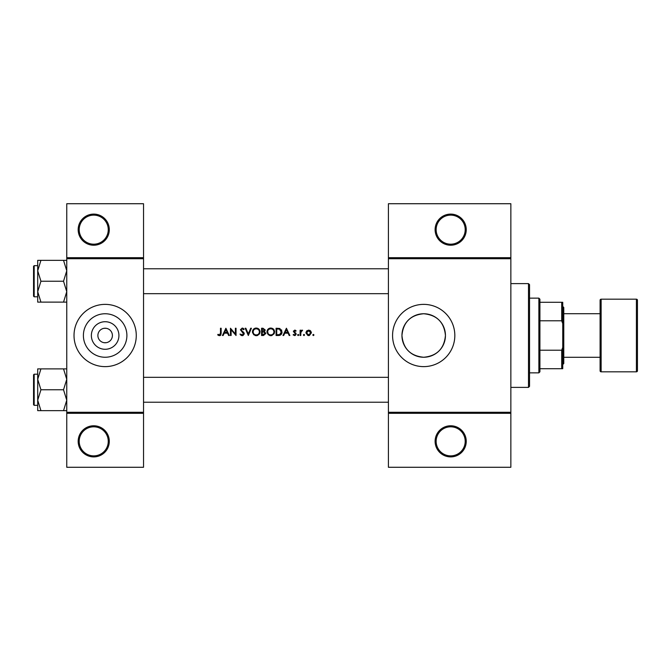<?xml version="1.0" encoding="UTF-8"?>
<svg xmlns="http://www.w3.org/2000/svg" width="671" height="671" viewBox="0 0 671 671"><rect width="100%" height="100%" fill="white"/><g stroke="black" fill="none" stroke-linecap="round" stroke-linejoin="round"><path stroke-width="1.01" d="M109.298 441.342A15.567 15.567 0 0 1 93.73 456.901A15.567 15.567 0 0 1 78.172 441.342A15.567 15.567 0 0 1 93.73 425.775A15.567 15.567 0 0 1 109.298 441.342M79.203 441.342A14.527 14.527 0 0 0 93.73 455.869A14.527 14.527 0 0 0 108.257 441.342A14.527 14.527 0 0 0 93.73 426.815A14.527 14.527 0 0 0 79.203 441.342M109.298 229.658A15.567 15.567 0 0 1 93.73 245.225A15.567 15.567 0 0 1 78.172 229.658A15.567 15.567 0 0 1 93.73 214.099A15.567 15.567 0 0 1 109.298 229.658M79.203 229.658A14.527 14.527 0 0 0 93.73 244.185A14.527 14.527 0 0 0 108.257 229.658A14.527 14.527 0 0 0 93.73 215.131A14.527 14.527 0 0 0 79.203 229.658M466.244 441.342A15.567 15.567 0 0 1 450.677 456.901A15.567 15.567 0 0 1 435.11 441.342A15.567 15.567 0 0 1 450.677 425.775A15.567 15.567 0 0 1 466.244 441.342M436.15 441.342A14.527 14.527 0 0 0 450.677 455.869A14.527 14.527 0 0 0 465.204 441.342A14.527 14.527 0 0 0 450.677 426.815A14.527 14.527 0 0 0 436.15 441.342M466.244 229.658A15.567 15.567 0 0 1 450.677 245.225A15.567 15.567 0 0 1 435.11 229.658A15.567 15.567 0 0 1 450.677 214.099A15.567 15.567 0 0 1 466.244 229.658M436.15 229.658A14.527 14.527 0 0 0 450.677 244.185A14.527 14.527 0 0 0 465.204 229.658A14.527 14.527 0 0 0 450.677 215.131A14.527 14.527 0 0 0 436.15 229.658M118.926 335.5A13.781 13.781 0 0 1 105.146 349.281A13.781 13.781 0 0 1 91.365 335.5A13.781 13.781 0 0 1 105.146 321.719A13.781 13.781 0 0 1 118.926 335.5M97.882 335.5A7.264 7.264 0 0 0 105.146 342.764A7.264 7.264 0 0 0 112.409 335.5A7.264 7.264 0 0 0 105.146 328.236A7.264 7.264 0 0 0 97.882 335.5M83.397 335.5A21.749 21.749 0 0 0 105.146 357.249A21.749 21.749 0 0 0 126.894 335.5A21.749 21.749 0 0 0 105.146 313.751A21.749 21.749 0 0 0 83.397 335.5M74.02 335.5A31.126 31.126 0 0 0 105.146 366.626A31.126 31.126 0 0 0 136.272 335.5A31.126 31.126 0 0 0 105.146 304.374A31.126 31.126 0 0 0 74.02 335.5M445.443 335.5C444.16 348.752 436.913 355.999 423.728 357.249C410.493 356.016 403.229 348.769 401.946 335.5C403.237 322.248 410.484 315.001 423.678 313.751C436.93 315.009 444.185 322.265 445.443 335.5A21.749 21.749 0 0 1 423.695 357.249A21.749 21.749 0 0 1 401.946 335.5A21.749 21.749 0 0 1 423.695 313.751A21.749 21.749 0 0 1 445.443 335.5M392.569 335.5A31.126 31.126 0 0 0 423.695 366.626A31.126 31.126 0 0 0 454.829 335.5A31.126 31.126 0 0 0 423.695 304.374A31.126 31.126 0 0 0 392.569 335.5M106.186 342.688L104.106 342.688M217.698 334.846L220.273 335.5L221.145 333.143L221.145 328.236L220.491 328.236L220.491 333.068L219.484 334.938L218.083 334.292L217.698 334.846L218.083 334.292L219.484 334.938L220.39 334.267M225.892 328.236L222.445 335.5L223.158 335.5L224.265 333.168L227.553 333.168L228.626 335.5L229.339 335.5L225.892 328.236M230.455 328.236L230.455 335.5L231.109 335.5L231.109 329.796L236.041 335.5L236.041 328.236L235.387 328.236L235.387 333.957L230.455 328.236M239.95 334.099L242.164 335.685L243.053 335.5L244.236 333.722L241.065 329.713L242.13 328.798L243.556 329.729L244.143 329.276L242.206 328.052L240.419 329.746L243.581 333.713L242.164 334.938L240.855 334.175M245.167 328.236L248.329 335.5L251.407 328.236L250.711 328.236L248.287 333.957L245.863 328.236L245.167 328.236M252.43 331.902L255.022 335.5L256.263 335.685L257.479 335.5L260.063 331.868C259.862 329.511 258.57 328.245 256.205 328.052C253.89 328.278 252.631 329.562 252.43 331.902L252.497 331.147M261.556 328.236L261.556 335.5L263.518 335.5L265.842 333.437L264.441 331.583L265.28 330.04L262.973 328.236L261.556 328.236M266.957 331.902L269.549 335.5L270.782 335.685L272.007 335.5L274.59 331.868C274.389 329.511 273.097 328.245 270.732 328.052C268.408 328.278 267.159 329.562 266.957 331.902M276.083 328.236L276.083 335.5L278.331 335.5C280.663 335.483 281.904 334.301 282.038 331.96L279.857 328.496L276.083 328.236M286.416 328.236L282.977 335.5L283.682 335.5L284.789 333.168L288.085 333.168L289.159 335.5L289.864 335.5L286.416 328.236M294.644 335.592L293.126 334.871L295.206 335.5L296.196 334.057L294.057 331.466L294.745 330.753L295.659 331.306L296.104 330.853L294.745 330.098L293.403 331.491L295.542 334.091L294.611 334.938L293.554 334.384L293.126 334.871L293.554 334.384L294.611 334.938L295.542 334.091L294.561 333.034L295.366 333.579M297.597 334.988L298.201 335.592L298.805 334.988L298.201 334.384L297.597 334.988L298.201 334.384L298.805 334.988L298.201 335.592L297.597 334.988L298.201 335.592M300.105 330.191L300.105 335.5L300.759 335.5L300.876 331.893L302.621 330.283L300.759 330.971L300.759 330.191L300.105 330.191M303.367 334.988L303.971 335.592L304.575 334.988L303.971 334.384L303.367 334.988L303.971 334.384L304.575 334.988L303.971 335.592L303.367 334.988L303.971 335.592M305.884 332.858L307.863 335.5L308.635 335.592L309.398 335.5L311.378 332.858L310.648 330.971L308.635 330.098L306.605 330.979L305.884 332.858M312.77 334.988L313.374 335.592L313.986 334.988L313.374 334.384L312.77 334.988L313.374 334.384L313.986 334.988L313.374 335.592L312.77 334.988L313.374 334.384L313.986 334.988M143.535 413.319L66.756 413.319L66.756 412.288L143.535 412.288L143.535 467.276L66.756 467.276L66.756 413.319M510.857 258.712L388.417 258.712L388.417 257.681L510.857 257.681L510.857 413.319L388.417 413.319L388.417 412.288L510.857 412.288M104.106 328.312L106.186 328.312M66.756 257.681L143.535 257.681L143.535 203.724L66.756 203.724L66.756 412.288M143.535 257.681L143.535 412.288M143.535 258.712L66.756 258.712M388.417 258.712L388.417 412.288M510.857 413.319L510.857 467.276L388.417 467.276L388.417 413.319M388.417 257.681L388.417 203.724L510.857 203.724L510.857 257.681M221.145 333.143L220.776 335.072M220.457 335.383L219.451 335.685M218.612 335.5L218.134 335.215M220.415 334.175L220.491 333.068M285.141 332.43L286.458 329.654L287.742 332.43L285.141 332.43L287.742 332.43M296.104 330.853L295.148 330.166M294.745 330.753L294.057 331.466L294.745 330.753L295.659 331.306L294.745 330.753L294.233 331.944L296.196 334.057M294.997 332.497L295.953 333.235M293.403 331.491L293.487 330.962M298.201 334.384L298.805 334.988M300.759 330.971L302.051 330.098M302.26 330.845L301.724 330.778M301.933 330.753L300.776 332.808M309.742 330.317L310.228 330.593M310.648 330.971L311.336 332.346M309.826 334.586L310.723 332.866L308.626 334.938L306.53 332.866L308.626 330.753L310.723 332.866L310.111 331.373L308.626 330.753L306.924 331.633M308.215 334.904L309.037 334.904M306.689 332.061L306.572 333.277M303.971 334.384L304.575 334.988L303.971 334.384M281.518 329.872L281.761 330.367M281.996 332.615L281.803 333.403M281.644 333.764L281.325 334.284M279.773 335.341L279.086 335.466M281.367 332.38L279.48 329.184L281.392 331.96L279.648 334.569L276.737 334.754L276.737 328.983L278.96 329.075M278.205 329.008L277.249 328.983M281.392 331.96L281.367 331.508M279.153 334.67L280.033 334.41M280.403 334.183L281.292 332.799M276.737 334.754L278.616 334.728M267.385 330.098L269.272 328.345M269.851 328.153L270.354 328.069M270.732 328.052C273.089 328.236 274.38 329.511 274.59 331.868L274.196 333.596M274.011 333.915L271.403 335.643M268.383 334.863L266.999 332.489M273.885 332.481L273.944 331.86C273.751 333.772 272.694 334.795 270.757 334.938C268.861 334.795 267.804 333.781 267.612 331.893C267.788 329.998 268.845 328.966 270.757 328.798C272.686 328.949 273.743 329.973 273.944 331.86C273.743 329.973 272.678 328.949 270.757 328.798L270.145 328.857M270.153 334.888L271.378 334.888M273.634 333.235L273.835 332.699M267.637 331.474L268.14 333.613M269.599 334.745L270.036 334.863M269.952 328.899L269.406 329.1M264.164 330.979L264.626 330.048L262.21 331.306L262.21 328.983L264.55 329.62M262.21 331.306L263.158 331.289M264.827 332.581L263.997 332.137L265.188 333.437L262.21 334.754L262.21 332.053L263.997 332.137L262.638 332.053M264.483 334.535L265.062 332.891M262.21 334.754L263.678 334.737M264.038 334.686L264.475 334.544M252.858 330.098L254.745 328.345M255.324 328.153L255.827 328.069M256.205 328.052C258.561 328.236 259.853 329.511 260.063 331.868L259.669 333.596M259.484 333.915L257.479 335.5M257.471 335.5L256.884 335.643M253.856 334.863L252.472 332.489M259.358 332.481L259.417 331.86C259.224 333.772 258.167 334.795 256.23 334.938C254.334 334.795 253.277 333.781 253.084 331.893C253.261 329.998 254.317 328.966 256.23 328.798C258.159 328.949 259.216 329.973 259.417 331.86C259.216 329.973 258.15 328.949 256.23 328.798L255.617 328.857M255.626 334.888L256.85 334.888M259.107 333.235L259.308 332.699M253.613 330.149L253.084 331.893L253.613 333.613M255.081 334.745L255.508 334.863M255.425 328.899L254.879 329.1M241.275 335.5L240.855 335.248M243.556 333.973L240.419 329.746L242.206 328.052L243.288 328.379M243.581 333.713L243.321 333.001M243.33 328.413L243.959 329.033M242.357 328.815L243.397 329.528M242.13 328.798L241.065 329.713L241.786 330.845M241.552 330.652L242.525 331.373M243.078 331.801L243.665 332.363M243.858 332.598L244.194 333.344M244.219 334.007L242.86 335.575M224.617 332.43L225.926 329.654L227.209 332.43L224.617 332.43L227.209 332.43M528.496 283.615L529.536 284.655L529.536 386.345L528.496 387.385L528.496 283.615L510.857 283.615M528.496 387.385L510.857 387.385M388.417 377.32L143.535 377.32M388.417 402.223L143.535 402.223M37.702 379.325L37.702 400.21L40.931 389.767L37.702 379.325L40.931 368.882L37.702 368.882L37.702 379.325M34.171 405.334L33.55 404.714L33.55 374.829L34.171 374.2L34.171 405.334L37.702 405.334L37.702 410.652L40.931 410.652L37.702 400.21L37.702 410.652M66.756 368.882L63.527 368.882L66.756 379.325L63.527 389.767L40.931 389.767M63.527 368.882L40.931 368.882M63.527 389.767L66.756 400.21L63.527 410.652L40.931 410.652M63.527 410.652L66.756 410.652M143.535 293.68L388.417 293.68M143.535 268.777L388.417 268.777M66.756 260.348L63.527 260.348L66.756 270.79L63.527 281.233L66.756 291.675L63.527 302.118L40.931 302.118L37.702 291.675L40.931 281.233L37.702 270.79L40.931 260.348L37.702 260.348L37.702 302.118L40.931 302.118M33.55 296.171L33.55 266.286L34.171 265.666L34.171 296.8L33.55 296.171M63.527 260.348L40.931 260.348M63.527 281.233L40.931 281.233M63.527 302.118L66.756 302.118M538.872 298.142L539.912 299.182L539.912 371.818L538.872 372.858L538.872 298.142L529.536 298.142M539.912 302.294L562.743 302.294L562.743 368.706L561.702 368.706L561.702 350.212L562.743 347.419M539.912 350.212L561.702 350.212M562.743 323.581L561.702 320.788L561.702 302.294M539.912 320.788L561.702 320.788M539.912 368.706L561.702 368.706M636.41 371.818A1.04 1.04 0 0 0 637.45 370.778L637.45 300.222A1.04 1.04 0 0 0 636.41 299.182L601.132 299.182L601.132 371.818L636.41 371.818L636.41 299.182M563.774 357.291L600.092 357.291L600.092 370.778L600.092 300.222A1.04 1.04 0 0 1 601.132 299.182M600.092 370.778A1.04 1.04 0 0 0 601.132 371.818M562.743 306.446L563.774 307.486L563.774 363.514L562.743 364.554M600.092 357.291L600.092 313.709L563.774 313.709M600.092 300.222L600.092 313.709M34.171 374.2L37.702 374.2M34.171 296.8L37.702 296.8M34.171 265.666L37.702 265.666M538.872 372.858L529.536 372.858"/></g></svg>
